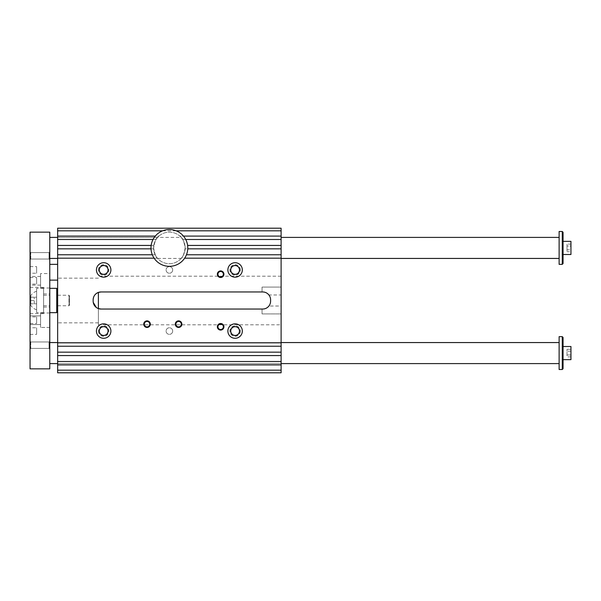<?xml version="1.0" encoding="UTF-8"?>
<svg xmlns="http://www.w3.org/2000/svg" width="601" height="601" viewBox="0 0 601 601"><rect width="100%" height="100%" fill="white"/><g stroke="black" fill="none" stroke-linecap="round" stroke-linejoin="round"><path stroke-width="0.45" stroke-dasharray="3 2.25" d="M157.627 237.403C156.132 237.996 154.795 241.497 153.608 247.92A15.776 15.776 0 0 0 169.384 263.696A15.776 15.776 0 0 0 185.153 247.92A15.776 15.776 0 0 0 169.384 232.151A15.776 15.776 0 0 0 153.608 247.92C154.795 254.358 156.14 257.859 157.627 258.438C156.132 257.859 154.795 254.351 153.608 247.92A15.776 15.776 0 0 0 177.272 261.585A15.776 15.776 0 0 0 177.272 234.262A15.776 15.776 0 0 0 153.608 247.92C154.795 241.489 156.14 237.981 157.627 237.403L57.651 237.403L57.651 258.438L57.651 237.403L181.141 237.403C182.621 237.988 183.959 241.474 185.153 247.867C183.981 254.328 182.644 257.852 181.141 258.438C182.621 257.859 183.959 254.366 185.153 247.958C183.974 241.504 182.636 237.988 181.141 237.403M57.651 353.08L57.651 342.562L57.651 353.08M57.651 300.5L57.651 278.158L57.651 300.5M57.651 372.793L57.651 228.207L281.11 228.207L281.11 372.793L57.651 372.793M281.11 248.844L185.131 248.844A15.776 15.776 0 0 0 184.958 245.426A15.776 15.776 0 0 1 185.131 248.844L187.76 248.844A18.406 18.406 0 0 0 187.617 245.426L281.11 245.426M262.712 291.958L262.051 291.958L262.051 287.09L281.11 287.09L281.11 294.978L268.917 294.978A7.888 7.888 0 0 1 270.593 299.846L270.593 301.154A7.888 7.888 0 0 1 268.917 306.022L281.11 306.022L281.11 313.91L262.051 313.91L262.051 309.042L262.051 313.91L281.11 313.91L281.11 324.818L98.399 324.818L98.399 292.409M281.11 361.494L57.651 361.494M281.11 324.818L281.11 276.182L281.11 287.09L262.051 287.09L262.051 291.958L101.028 291.958M262.712 309.042L101.028 309.042M281.11 306.022L281.11 294.978M162.555 230.837L176.213 230.837A18.406 18.406 0 0 0 154.104 258.175A18.406 18.406 0 0 0 187.76 248.844M281.11 342.562L57.651 342.562L281.11 342.562L281.11 363.597L281.11 342.562M281.11 237.403L281.11 258.438L281.11 237.403M110.892 331.061A7.227 7.227 0 0 0 100.044 324.803A7.227 7.227 0 0 0 100.044 337.319A7.227 7.227 0 0 0 110.892 331.061M108.097 331.061A4.44 4.44 0 0 1 101.441 334.9A4.44 4.44 0 0 1 101.441 327.222A4.44 4.44 0 0 1 108.097 331.061M227.877 331.061A7.227 7.227 0 0 1 238.717 324.803A7.227 7.227 0 0 1 238.717 337.319A7.227 7.227 0 0 1 227.877 331.061M230.671 331.061A4.44 4.44 0 0 0 237.327 334.9A4.44 4.44 0 0 0 237.327 327.222A4.44 4.44 0 0 0 230.671 331.061M110.892 269.939A7.227 7.227 0 0 1 100.044 276.197A7.227 7.227 0 0 1 100.044 263.681A7.227 7.227 0 0 1 110.892 269.939M108.097 269.939A4.44 4.44 0 0 0 101.441 266.1A4.44 4.44 0 0 0 101.441 273.778A4.44 4.44 0 0 0 108.097 269.939M227.877 269.939A7.227 7.227 0 0 0 238.717 276.197A7.227 7.227 0 0 0 238.717 263.681A7.227 7.227 0 0 0 227.877 269.939M230.671 269.939A4.44 4.44 0 0 1 237.327 266.1A4.44 4.44 0 0 1 237.327 273.778A4.44 4.44 0 0 1 230.671 269.939M108.03 331.061A4.372 4.372 0 0 1 103.657 335.433A4.372 4.372 0 0 1 99.293 331.061A4.372 4.372 0 0 1 103.657 326.696A4.372 4.372 0 0 1 108.03 331.061M98.399 331.061A5.259 5.259 0 0 0 106.287 335.613A5.259 5.259 0 0 0 106.287 326.508A5.259 5.259 0 0 0 98.399 331.061M239.476 331.061A4.372 4.372 0 0 0 235.104 326.696A4.372 4.372 0 0 0 230.739 331.061A4.372 4.372 0 0 0 235.104 335.433A4.372 4.372 0 0 0 239.476 331.061M240.362 331.061A5.259 5.259 0 0 1 232.474 335.613A5.259 5.259 0 0 1 232.474 326.508A5.259 5.259 0 0 1 240.362 331.061M99.293 269.939A4.372 4.372 0 0 0 103.657 274.304A4.372 4.372 0 0 0 108.03 269.939A4.372 4.372 0 0 0 103.657 265.567A4.372 4.372 0 0 0 99.293 269.939M98.399 269.939A5.259 5.259 0 0 1 106.287 265.387A5.259 5.259 0 0 1 106.287 274.492A5.259 5.259 0 0 1 98.399 269.939M230.739 269.939A4.372 4.372 0 0 1 235.104 265.567A4.372 4.372 0 0 1 239.476 269.939A4.372 4.372 0 0 1 235.104 274.304A4.372 4.372 0 0 1 230.739 269.939M240.362 269.939A5.259 5.259 0 0 0 232.474 265.387A5.259 5.259 0 0 0 232.474 274.492A5.259 5.259 0 0 0 240.362 269.939M172.682 331.061A3.298 3.298 0 0 0 167.732 328.206A3.298 3.298 0 0 0 167.732 333.916A3.298 3.298 0 0 0 172.682 331.061A3.298 3.298 0 0 1 167.732 333.916A3.298 3.298 0 0 1 167.732 328.206A3.298 3.298 0 0 1 172.682 331.061M172.682 269.939A3.298 3.298 0 0 0 167.732 267.084A3.298 3.298 0 0 0 167.732 272.794A3.298 3.298 0 0 0 172.682 269.939A3.298 3.298 0 0 1 167.732 272.794A3.298 3.298 0 0 1 167.732 267.084A3.298 3.298 0 0 1 172.682 269.939M93.147 299.846L93.238 302.386M98.399 324.818L98.399 308.591L98.399 322.842L98.399 308.591L96.28 307.449M281.11 258.175L184.665 258.175M181.367 258.175A15.776 15.776 0 0 0 183.598 254.756A15.776 15.776 0 0 1 181.367 258.175M281.11 254.756L186.468 254.756M175.868 324.157A2.72 2.72 0 0 1 179.939 321.805A2.72 2.72 0 0 1 179.939 326.516A2.72 2.72 0 0 1 175.868 324.157A2.72 2.72 0 0 0 178.587 326.876A2.72 2.72 0 0 0 181.299 324.157A2.72 2.72 0 0 0 178.587 321.445A2.72 2.72 0 0 0 175.868 324.157A2.72 2.72 0 0 1 179.939 321.805A2.72 2.72 0 0 1 179.939 326.516A2.72 2.72 0 0 1 175.868 324.157M187.617 245.426A18.406 18.406 0 0 0 176.213 230.837M281.11 236.088L179.819 236.088A15.776 15.776 0 0 1 182.727 239.506L185.747 239.506M281.11 239.506L182.727 239.506A15.776 15.776 0 0 0 179.819 236.088L183.478 236.088M281.11 364.912L57.651 364.912M57.651 236.088L158.949 236.088A15.776 15.776 0 0 0 156.042 239.506L57.651 239.506M153.015 239.506L156.042 239.506A15.776 15.776 0 0 1 158.949 236.088L155.283 236.088M281.11 352.156L57.651 352.156M281.11 355.574L57.651 355.574M57.651 245.426L153.811 245.426A15.776 15.776 0 0 0 153.638 248.844L57.651 248.844M151.001 248.844L153.638 248.844A15.776 15.776 0 0 1 153.811 245.426L151.151 245.426M281.11 342.825L57.651 342.825M57.651 254.756L155.171 254.756A15.776 15.776 0 0 0 157.394 258.175L57.651 258.175M154.104 258.175L157.394 258.175A15.776 15.776 0 0 1 155.171 254.756L152.293 254.756M281.11 346.244L57.651 346.244M217.93 274.214A2.72 2.72 0 0 1 222.002 271.855A2.72 2.72 0 0 1 222.002 276.565A2.72 2.72 0 0 1 217.93 274.214A2.72 2.72 0 0 1 222.002 271.855A2.72 2.72 0 0 1 222.002 276.565A2.72 2.72 0 0 1 217.93 274.214A2.72 2.72 0 0 0 220.65 276.926A2.72 2.72 0 0 0 223.362 274.214A2.72 2.72 0 0 0 220.65 271.494A2.72 2.72 0 0 0 217.93 274.214M217.93 326.786A2.72 2.72 0 0 0 222.002 329.145A2.72 2.72 0 0 0 222.002 324.435A2.72 2.72 0 0 0 217.93 326.786A2.72 2.72 0 0 0 222.002 329.145A2.72 2.72 0 0 0 222.002 324.435A2.72 2.72 0 0 0 217.93 326.786A2.72 2.72 0 0 1 220.65 324.074A2.72 2.72 0 0 1 223.362 326.786A2.72 2.72 0 0 1 220.65 329.506A2.72 2.72 0 0 1 217.93 326.786M217.292 274.214A3.351 3.351 0 0 1 222.325 271.306A3.351 3.351 0 0 1 222.325 277.114A3.351 3.351 0 0 1 217.292 274.214A3.351 3.351 0 0 1 222.325 271.306A3.351 3.351 0 0 1 222.325 277.114A3.351 3.351 0 0 1 217.292 274.214M217.292 326.786A3.351 3.351 0 0 0 222.325 329.694A3.351 3.351 0 0 0 222.325 323.886A3.351 3.351 0 0 0 217.292 326.786A3.351 3.351 0 0 0 222.325 329.694A3.351 3.351 0 0 0 222.325 323.886A3.351 3.351 0 0 0 217.292 326.786M144.323 324.157A2.72 2.72 0 0 1 148.394 321.805A2.72 2.72 0 0 1 148.394 326.516A2.72 2.72 0 0 1 144.323 324.157A2.72 2.72 0 0 1 148.394 321.805A2.72 2.72 0 0 1 148.394 326.516A2.72 2.72 0 0 1 144.323 324.157A2.72 2.72 0 0 0 147.035 326.876A2.72 2.72 0 0 0 149.754 324.157A2.72 2.72 0 0 0 147.035 321.445A2.72 2.72 0 0 0 144.323 324.157M143.684 324.157A3.351 3.351 0 0 1 148.71 321.257A3.351 3.351 0 0 1 148.71 327.064A3.351 3.351 0 0 1 143.684 324.157A3.351 3.351 0 0 1 148.71 321.257A3.351 3.351 0 0 1 148.71 327.064A3.351 3.351 0 0 1 143.684 324.157M175.229 324.157A3.351 3.351 0 0 1 180.262 321.257A3.351 3.351 0 0 1 180.262 327.064A3.351 3.351 0 0 1 175.229 324.157A3.351 3.351 0 0 1 180.262 321.257A3.351 3.351 0 0 1 180.262 327.064A3.351 3.351 0 0 1 175.229 324.157M563.062 263.561L563.062 232.279M30.05 232.151L49.77 232.151L49.77 368.849L30.05 368.849L30.05 232.151M570.95 244.126L570.95 246.027L567.006 246.027L567.006 244.126L567.006 249.821L567.006 246.027L570.95 246.027L570.95 249.821L567.006 249.821L567.006 251.714L567.006 249.821L570.95 249.821L570.95 244.126L567.006 244.126M570.95 346.507L570.95 359.653M563.062 368.721L563.062 337.439M36.623 312.655L36.623 288.345L36.623 312.655L43.588 312.655L43.588 288.345L43.588 312.655M36.623 309.703L36.623 291.297L36.623 309.703C34.137 309.034 32.206 307.607 30.839 305.428L30.839 295.572L30.839 305.428A9.488 9.488 0 0 0 36.623 309.703M562.273 369.51L562.273 336.65M570.95 349.286L570.95 356.874L570.95 349.286L567.006 349.286L567.006 351.179L567.006 349.286M559.118 369.51L559.118 336.65M559.118 363.597L559.118 342.562L559.118 363.597M559.118 264.35L559.118 231.49M559.118 237.403L559.118 258.438L559.118 237.403M562.273 264.35L562.273 231.49M49.77 363.597L49.77 342.562L49.77 363.597M57.651 363.597L281.11 363.597L57.651 363.597M49.77 237.403L49.77 258.438L49.77 237.403M34.257 303.783L34.257 297.217L34.257 303.783L30.839 303.783L30.839 300.5L30.839 303.783L34.257 303.783M30.839 300.5L34.257 300.5L30.839 300.5L30.839 297.217L30.839 300.5M30.839 297.217L34.257 297.217L30.839 297.217M56.734 305.759L56.734 295.241L56.734 305.759M57.651 305.759L68.957 305.759L68.957 295.241L68.957 305.759L69.483 305.233L69.483 295.767L69.483 305.233M56.734 288.345L56.734 312.655M49.77 312.655L49.77 288.345L49.77 312.655M49.77 345.192L49.77 349.136L49.77 345.192M49.77 255.808L49.77 251.864L49.77 255.808M49.77 280.126L49.77 264.35L49.77 280.126M49.77 327.447L49.77 312.986L49.77 327.447L49.77 312.986L49.77 327.447L40.567 327.447L40.567 312.986L40.567 327.447L40.567 312.986L40.567 327.447L49.77 327.447M49.77 273.553L49.77 288.014L49.77 273.553L40.567 273.553L40.567 288.014L40.567 273.553M57.651 280.126L57.651 264.35L57.651 280.126M30.05 300.5L30.05 303.798L30.05 300.5M36.623 300.5L36.623 297.202L36.623 300.5M30.05 284.085L30.05 277.482L30.05 284.085L36.623 284.085L36.623 277.482L36.623 284.085M30.05 316.915L30.05 323.518L30.05 316.915L36.623 316.915L36.623 323.518L36.623 316.915M40.567 280.78L40.567 285.122L40.567 280.78M30.05 280.78L30.05 285.122L30.05 280.78M40.567 324.555L40.567 315.878L40.567 324.555L40.567 315.878L40.567 324.555L30.05 324.555L30.05 315.878L30.05 324.555L30.05 320.22L30.05 324.555L40.567 324.555M30.05 320.22L30.05 315.878L30.05 320.22M30.05 273.237L30.05 266.641L30.05 273.237L36.623 273.237L36.623 266.641L36.623 273.237M30.05 327.763L30.05 334.359L30.05 327.763L36.623 327.763L36.623 334.359L36.623 327.763M30.05 259.752L30.05 251.864L30.05 259.752L30.05 251.864L30.05 259.752L30.764 259.039L30.764 252.578L30.764 259.039L30.05 259.752M30.05 341.248L30.05 349.136L30.05 341.248L30.05 349.136L30.05 341.248L30.764 341.961L30.764 348.422L30.764 341.961L30.05 341.248M30.764 259.039L30.764 252.578L30.764 259.039L49.057 259.039L49.057 252.578L49.057 259.039L49.057 252.578L49.057 259.039L49.77 259.752L49.057 259.039L30.764 259.039M30.764 341.961L30.764 348.422L30.764 341.961L49.057 341.961L49.057 348.422L49.057 341.961L49.057 348.422L49.057 341.961L49.77 341.248L49.057 341.961L30.764 341.961M30.05 287.353L30.05 313.647L30.05 287.353L43.588 287.353L43.588 313.647L43.588 287.353M570.95 251.714L570.95 249.821L570.95 251.714L567.006 251.714M567.006 354.973L567.006 351.179L567.006 356.874L567.006 354.973L570.95 354.973L567.006 354.973M570.95 241.347L570.95 254.493M570.95 356.874L567.006 356.874M570.95 351.179L567.006 351.179L570.95 351.179M43.588 300.5L43.588 293.927L43.588 300.5M49.77 300.5L49.77 293.927L49.77 300.5M157.627 258.438L181.141 258.438M98.399 278.158L57.651 278.158M98.399 322.842L57.651 322.842M281.11 276.182L98.399 276.182M36.623 291.297A9.488 9.488 0 0 0 30.839 295.572M57.651 295.241L68.957 295.241L69.483 295.767M43.588 288.345L36.623 288.345M30.05 303.798L36.623 303.798L30.05 303.798M30.05 297.202L36.623 297.202L30.05 297.202M30.05 277.482L36.623 277.482M30.05 323.518L36.623 323.518M49.77 288.014L40.567 288.014M40.567 276.445L30.05 276.445M40.567 285.122L30.05 285.122M49.77 312.986L40.567 312.986L49.77 312.986M40.567 315.878L30.05 315.878L40.567 315.878M30.05 266.641L36.623 266.641M30.05 334.359L36.623 334.359M30.764 252.578L30.05 251.864L30.764 252.578L49.057 252.578L49.77 251.864L49.057 252.578L30.764 252.578M30.764 348.422L30.05 349.136L30.764 348.422L49.057 348.422L49.77 349.136L49.057 348.422L30.764 348.422M30.05 313.647L43.588 313.647M43.588 305.759L49.77 305.759M43.588 295.241L49.77 295.241M43.588 307.073L49.77 307.073M43.588 293.927L49.77 293.927"/><path stroke-width="0.9" d="M57.651 370.163L281.11 370.163L281.11 372.793L57.651 372.793L57.651 228.207L281.11 228.207L281.11 230.837L176.213 230.837M281.11 230.837L281.11 245.426L187.617 245.426M268.917 306.022C267.317 307.975 265.251 308.989 262.712 309.042A7.888 7.888 0 0 0 270.593 301.154L270.593 299.846A7.888 7.888 0 0 0 262.712 291.958C265.236 292.011 267.31 293.018 268.917 294.978M281.11 245.426L281.11 361.494L57.651 361.494M162.555 230.837L57.651 230.837M155.283 236.088L57.651 236.088M110.892 331.061A7.227 7.227 0 0 1 100.044 337.319A7.227 7.227 0 0 1 100.044 324.803A7.227 7.227 0 0 1 110.892 331.061M108.097 331.061A4.44 4.44 0 0 1 101.441 334.9A4.44 4.44 0 0 1 101.441 327.222A4.44 4.44 0 0 1 108.097 331.061M108.03 331.061A4.372 4.372 0 0 0 101.479 327.275A4.372 4.372 0 0 0 101.479 334.847A4.372 4.372 0 0 0 108.03 331.061M227.877 331.061A7.227 7.227 0 0 0 238.717 337.319A7.227 7.227 0 0 0 238.717 324.803A7.227 7.227 0 0 0 227.877 331.061M230.671 331.061A4.44 4.44 0 0 0 237.327 334.9A4.44 4.44 0 0 0 237.327 327.222A4.44 4.44 0 0 0 230.671 331.061M230.739 331.061A4.372 4.372 0 0 0 235.104 335.433A4.372 4.372 0 0 0 239.476 331.061A4.372 4.372 0 0 0 235.104 326.696A4.372 4.372 0 0 0 230.739 331.061M110.892 269.939A7.227 7.227 0 0 0 100.044 263.681A7.227 7.227 0 0 0 100.044 276.197A7.227 7.227 0 0 0 110.892 269.939M108.097 269.939A4.44 4.44 0 0 0 101.441 266.1A4.44 4.44 0 0 0 101.441 273.778A4.44 4.44 0 0 0 108.097 269.939M108.03 269.939A4.372 4.372 0 0 0 101.479 266.153A4.372 4.372 0 0 0 101.479 273.725A4.372 4.372 0 0 0 108.03 269.939M227.877 269.939A7.227 7.227 0 0 1 238.717 263.681A7.227 7.227 0 0 1 238.717 276.197A7.227 7.227 0 0 1 227.877 269.939M230.671 269.939A4.44 4.44 0 0 1 237.327 266.1A4.44 4.44 0 0 1 237.327 273.778A4.44 4.44 0 0 1 230.671 269.939M230.739 269.939A4.372 4.372 0 0 0 235.104 274.304A4.372 4.372 0 0 0 239.476 269.939A4.372 4.372 0 0 0 235.104 265.567A4.372 4.372 0 0 0 230.739 269.939M101.028 291.958A7.888 7.888 0 0 0 93.147 299.846C93.335 296.24 95.086 293.761 98.399 292.409L101.028 291.958L262.712 291.958M93.147 299.846L93.147 301.154A7.888 7.888 0 0 0 101.028 309.042L98.399 308.591L98.399 292.409M96.28 307.449L93.238 302.386M101.028 309.042L262.712 309.042M281.11 361.494L281.11 364.912L57.651 364.912M281.11 364.912L281.11 370.163M281.11 258.175L184.665 258.175M281.11 248.844L187.76 248.844M281.11 254.756L186.468 254.756M175.297 324.157A3.283 3.283 0 0 1 180.225 321.317A3.283 3.283 0 0 1 180.225 327.004A3.283 3.283 0 0 1 175.297 324.157M143.752 324.157A3.283 3.283 0 0 1 148.68 321.317A3.283 3.283 0 0 1 148.68 327.004A3.283 3.283 0 0 1 143.752 324.157M217.359 326.786A3.283 3.283 0 0 0 222.287 329.633A3.283 3.283 0 0 0 222.287 323.947A3.283 3.283 0 0 0 217.359 326.786M217.359 274.214A3.283 3.283 0 0 1 222.287 271.367A3.283 3.283 0 0 1 222.287 277.053A3.283 3.283 0 0 1 217.359 274.214M154.104 258.175L57.651 258.175M281.11 342.825L57.651 342.825M152.293 254.756L57.651 254.756M151.001 248.844L57.651 248.844M281.11 346.244L57.651 346.244M281.11 352.156L57.651 352.156M281.11 239.506L185.747 239.506M151.151 245.426L57.651 245.426M153.015 239.506L57.651 239.506M281.11 355.574L57.651 355.574M281.11 236.088L183.478 236.088M217.93 274.214A2.72 2.72 0 0 0 220.65 276.926A2.72 2.72 0 0 0 223.362 274.214A2.72 2.72 0 0 0 220.65 271.494A2.72 2.72 0 0 0 217.93 274.214M187.782 247.92A18.406 18.406 0 0 0 160.182 231.986A18.406 18.406 0 0 0 160.182 263.862A18.406 18.406 0 0 0 187.782 247.92M223.362 326.786A2.72 2.72 0 0 1 220.65 329.506A2.72 2.72 0 0 1 217.93 326.786A2.72 2.72 0 0 1 220.65 324.074A2.72 2.72 0 0 1 223.362 326.786M144.323 324.157A2.72 2.72 0 0 0 147.035 326.876A2.72 2.72 0 0 0 149.754 324.157A2.72 2.72 0 0 0 147.035 321.445A2.72 2.72 0 0 0 144.323 324.157M175.868 324.157A2.72 2.72 0 0 0 178.587 326.876A2.72 2.72 0 0 0 181.299 324.157A2.72 2.72 0 0 0 178.587 321.445A2.72 2.72 0 0 0 175.868 324.157M562.273 231.49L563.062 232.279L563.062 263.561L562.273 264.35L562.273 231.49L559.118 231.49L559.118 264.35L562.273 264.35M30.05 232.151L49.77 232.151L49.77 368.849L30.05 368.849L30.05 232.151M563.062 359.653L570.95 359.653L570.95 346.507L563.062 346.507M563.062 337.439L563.062 368.721L562.273 369.51L562.273 336.65L563.062 337.439M562.273 336.65L559.118 336.65L559.118 369.51L562.273 369.51M49.77 363.597L57.651 363.597M281.11 363.597L559.118 363.597M49.77 237.403L57.651 237.403M281.11 237.403L559.118 237.403M56.734 305.759L57.651 305.759M49.77 312.655L56.734 312.655L56.734 288.345L49.77 288.345M49.77 280.126L57.651 280.126M563.062 254.493L570.95 254.493L570.95 241.347L563.062 241.347M49.77 342.562L57.651 342.562M281.11 342.562L559.118 342.562M49.77 258.438L57.651 258.438M281.11 258.438L559.118 258.438M56.734 295.241L57.651 295.241M49.77 264.35L57.651 264.35"/></g></svg>
